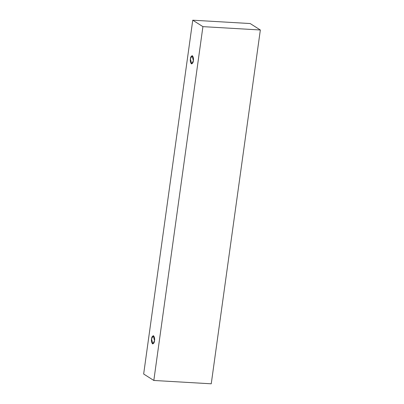 <?xml version="1.0" encoding="UTF-8"?>
<svg xmlns="http://www.w3.org/2000/svg" width="404" height="404" viewBox="0 0 404 404"><rect width="100%" height="100%" fill="white"/><g stroke="black" fill="none" stroke-linecap="round" stroke-linejoin="round"><path stroke-width="0.61" d="M143.657 374.013L192.753 20.2L250.177 23.538L192.753 20.2L202.919 26.644L153.823 380.462L143.657 374.013L153.823 380.462L211.247 383.8L153.823 380.462L202.919 26.644L260.343 29.987L202.919 26.644L192.753 20.2L143.657 374.013M211.247 383.8L260.343 29.987L250.177 23.538L260.343 29.987L211.247 383.8M193.37 60.731C193.193 62.676 192.516 63.696 191.339 63.797C190.38 62.342 190.072 60.696 190.42 58.858C190.597 56.913 191.274 55.893 192.45 55.797C193.41 57.247 193.718 58.893 193.37 60.731L192.137 55.686L190.42 58.858L191.658 63.903L193.37 60.731M154.515 340.759C154.338 342.703 153.661 343.728 152.485 343.824C151.525 342.375 151.217 340.729 151.561 338.89C151.742 336.946 152.419 335.926 153.596 335.825C154.555 337.279 154.863 338.921 154.515 340.759L153.278 335.719L151.561 338.89L152.798 343.93L154.515 340.759"/></g></svg>
